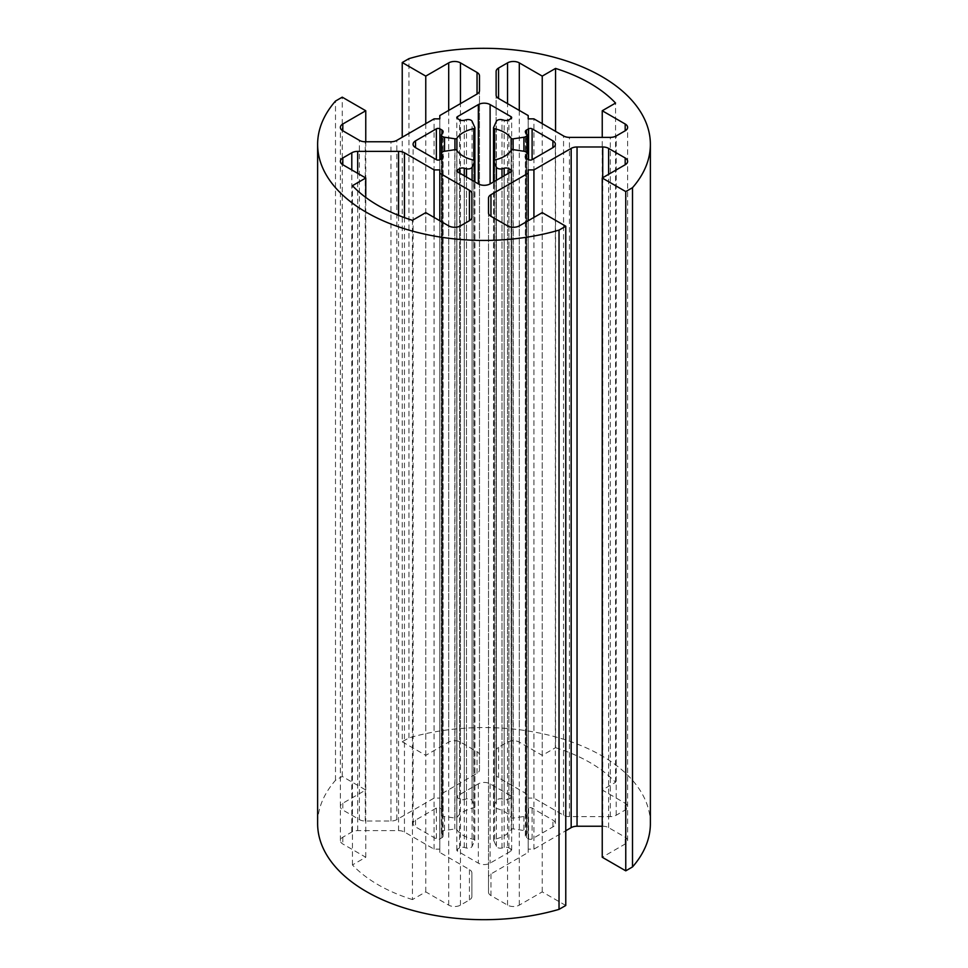 <?xml version="1.0" encoding="UTF-8"?>
<svg xmlns="http://www.w3.org/2000/svg" width="968" height="968" viewBox="0 0 968 968"><rect width="100%" height="100%" fill="white"/><g stroke="black" fill="none" stroke-linecap="round" stroke-linejoin="round"><path stroke-width="0.73" stroke-dasharray="4.84 3.63" d="M526.725 813.241A45.75 26.414 0 0 0 525.745 811.983A4.162 2.396 180 0 1 525.334 810.942A4.162 2.396 180 0 1 526.556 809.248L528.576 808.074A2.493 1.44 180 0 1 532.11 808.074L552.922 820.102A8.325 4.804 180 0 1 555.354 823.49A8.325 4.804 180 0 1 552.922 826.89L532.11 838.905A2.493 1.44 180 0 1 528.576 838.905L526.556 837.744A4.162 2.396 180 0 1 525.334 836.05A4.162 2.396 180 0 1 525.745 835.009A45.75 26.414 0 0 0 526.725 833.75A4.162 2.396 0 0 0 527.04 832.831A4.162 2.396 0 0 0 523.918 830.496L513.258 828.91A1.67 0.956 0 0 0 511.273 829.503A29.113 16.807 180 0 1 494.684 839.268A1.67 0.956 0 0 0 493.619 840.163A1.67 0.956 0 0 0 493.68 840.393L496.366 846.407A4.162 2.396 0 0 0 501.993 848.029A45.75 26.414 0 0 0 504.171 847.46A4.162 2.396 180 0 1 508.914 847.932L510.922 849.093A2.493 1.44 180 0 1 511.661 850.11A2.493 1.44 180 0 1 510.922 851.138L490.111 863.154A8.325 4.804 180 0 1 478.349 863.154L457.525 851.138A2.493 1.44 180 0 1 456.799 850.11A2.493 1.44 180 0 1 457.525 849.093L459.546 847.932A4.162 2.396 180 0 1 464.277 847.46A45.75 26.414 0 0 0 466.467 848.029A4.162 2.396 0 0 0 472.094 846.407L474.744 840.49A1.67 0.956 0 0 0 474.792 840.248A1.67 0.956 0 0 0 473.715 839.353A29.113 16.807 180 0 1 456.763 829.564A1.67 0.956 0 0 0 454.791 828.971L444.542 830.496A4.162 2.396 0 0 0 441.42 832.831A4.162 2.396 0 0 0 441.735 833.75A45.75 26.414 0 0 0 442.715 835.009A4.162 2.396 180 0 1 443.114 836.05A4.162 2.396 180 0 1 441.904 837.744L439.883 838.905A2.493 1.44 180 0 1 436.35 838.905L415.538 826.89A8.325 4.804 180 0 1 413.094 823.49A8.325 4.804 180 0 1 415.538 820.102L436.35 808.074A2.493 1.44 180 0 1 439.883 808.074L441.904 809.248A4.162 2.396 180 0 1 443.114 810.942A4.162 2.396 180 0 1 442.715 811.983A45.75 26.414 0 0 0 441.735 813.241A4.162 2.396 0 0 0 441.42 814.161A4.162 2.396 0 0 0 444.542 816.484L454.948 818.033A1.67 0.956 0 0 0 456.908 817.464A29.113 16.807 180 0 1 473.812 807.881A1.67 0.956 0 0 0 474.901 806.973A1.67 0.956 0 0 0 474.84 806.731L472.094 800.584A4.162 2.396 0 0 0 466.467 798.963A45.75 26.414 0 0 0 464.277 799.52A4.162 2.396 180 0 1 459.546 799.06L457.525 797.886A2.493 1.44 180 0 1 456.799 796.87A2.493 1.44 180 0 1 457.525 795.853L478.349 783.838A8.325 4.804 180 0 1 490.111 783.838L510.922 795.853A2.493 1.44 180 0 1 511.661 796.87A2.493 1.44 180 0 1 510.922 797.886L508.914 799.06A4.162 2.396 180 0 1 504.171 799.52A45.75 26.414 0 0 0 501.993 798.963A4.162 2.396 0 0 0 496.366 800.584L493.571 806.828A1.67 0.956 0 0 0 493.523 807.07A1.67 0.956 0 0 0 494.575 807.965A29.113 16.807 180 0 1 511.128 817.512A1.67 0.956 0 0 0 513.088 818.105L523.918 816.484A4.162 2.396 0 0 0 527.04 814.161A4.162 2.396 0 0 0 526.725 813.241L526.725 133.995M412.453 899.575A149.737 86.454 180 0 1 352.449 864.932L365.759 857.249L342.817 843.999A8.325 4.804 180 0 1 340.385 840.611A8.325 4.804 180 0 1 342.817 837.211L351.795 832.032A8.325 4.804 180 0 1 357.676 830.629L398.562 830.629A8.325 4.804 180 0 1 404.442 832.032L434.075 849.142L439.799 849.142L439.799 852.445L469.444 869.554A8.325 4.804 180 0 1 471.876 872.955L471.876 896.562A8.325 4.804 180 0 1 469.444 899.95L460.466 905.128A8.325 4.804 180 0 1 448.704 905.128L425.763 891.891L412.453 899.575L412.453 220.317M352.449 864.932L352.449 185.687M425.763 891.891L425.763 212.633M471.876 896.562L471.876 872.955M439.799 852.445L439.799 220.74M439.799 849.142L439.799 169.896M434.075 849.142L434.075 217.437M365.759 857.249L365.759 197.424M555.547 747.683A149.737 86.454 180 0 1 615.551 782.313L602.241 789.997L625.183 803.246A8.325 4.804 180 0 1 627.615 806.646A8.325 4.804 180 0 1 625.183 810.034L616.205 815.225A8.325 4.804 180 0 1 610.324 816.629L569.438 816.629A8.325 4.804 180 0 1 563.558 815.225L533.925 798.104L528.201 798.104L528.201 794.801L498.556 777.691A8.325 4.804 180 0 1 496.124 774.291L496.124 750.696A8.325 4.804 180 0 1 498.556 747.296L507.534 742.117A8.325 4.804 180 0 1 519.296 742.117L542.237 755.367L555.547 747.683L555.547 131.345M496.124 750.696L496.124 71.438M496.124 774.291L496.124 95.045M528.201 794.801L528.201 115.555M528.201 798.104L528.201 118.858M533.925 798.104L533.925 118.858M602.241 789.997L602.241 137.371M615.551 782.313L615.551 103.068M542.237 755.367L542.237 123.662M650.375 823.623A166.375 96.062 0 0 0 408.968 737.882L402.228 741.778L402.228 137.238M408.968 737.882L408.968 58.637M602.241 826.236L602.725 826.236A8.325 4.804 180 0 1 608.606 827.64L625.183 837.211A8.325 4.804 180 0 1 627.615 840.611A8.325 4.804 180 0 1 625.183 843.999L602.241 857.249M565.772 905.479L542.237 891.891L519.296 905.128A8.325 4.804 180 0 1 507.534 905.128L490.957 895.557A8.325 4.804 180 0 1 488.513 892.169L488.513 877.347A8.325 4.804 180 0 1 490.957 873.947L528.201 852.445L528.201 849.142L533.925 849.142L565.772 830.762M533.925 849.142L533.925 217.437M528.201 849.142L528.201 169.896M528.201 852.445L528.201 220.74M488.513 877.347L488.513 198.101M488.513 892.169L488.513 212.912M542.237 891.891L542.237 212.633M402.228 741.778L425.763 755.367L448.704 742.117A8.325 4.804 180 0 1 460.466 742.117L477.042 751.688A8.325 4.804 180 0 1 479.487 755.088L479.487 769.899A8.325 4.804 180 0 1 477.042 773.299L439.799 794.801L439.799 798.104L434.075 798.104L396.832 819.606A8.325 4.804 180 0 1 390.951 821.021L365.275 821.021A8.325 4.804 180 0 1 359.394 819.606L342.817 810.034A8.325 4.804 180 0 1 340.385 806.646A8.325 4.804 180 0 1 342.817 803.246L365.759 789.997L342.236 776.421L335.497 780.305A166.375 96.062 0 0 0 317.625 823.623M335.497 780.305L335.497 101.059M342.236 776.421L342.236 97.163M365.759 789.997L365.759 141.764M434.075 798.104L434.075 118.858M439.799 798.104L439.799 118.858M439.799 794.801L439.799 115.555M479.487 769.899L479.487 90.653M479.487 755.088L479.487 75.831M425.763 755.367L425.763 123.662M525.745 811.983L525.745 132.725M523.918 816.484L523.918 830.496M513.088 818.105L513.088 149.641M511.128 817.512L511.128 150.488M494.575 807.965L494.575 160.035M493.571 806.828L493.571 127.582M496.366 800.584L496.366 121.327M501.993 798.963L501.993 119.705M504.171 799.52L504.171 120.274M508.914 799.06L508.914 119.802M510.922 797.886L510.922 795.853M490.111 783.838L490.111 863.154M478.349 783.838L478.349 863.154M457.525 795.853L457.525 797.886M459.546 799.06L459.546 119.802M464.277 799.52L464.277 120.274M466.467 798.963L466.467 119.705M472.094 800.584L472.094 121.327M474.84 806.731L474.84 127.486M473.812 807.881L473.812 160.131M456.908 817.464L456.908 150.536M454.948 818.033L454.948 149.701M444.542 816.484L444.542 830.496M441.735 813.241L441.735 133.995M442.715 811.983L442.715 132.725M441.904 809.248L441.904 133.766M439.883 808.074L439.883 838.905M436.35 808.074L436.35 838.905M415.538 820.102L415.538 826.89M441.904 837.744L441.904 158.498M442.715 835.009L442.715 157.832M441.735 833.75L441.735 158.583M454.791 828.971L454.791 149.725M456.763 829.564L456.763 150.318M473.715 839.353L473.715 160.107M474.744 840.49L474.744 181.815M472.094 846.407L472.094 180.29M466.467 848.029L466.467 177.047M464.277 847.46L464.277 175.777M459.546 847.932L459.546 173.054M457.525 849.093L457.525 851.138M510.922 851.138L510.922 849.093M508.914 847.932L508.914 173.054M504.171 847.46L504.171 175.777M501.993 848.029L501.993 177.047M496.366 846.407L496.366 180.29M493.68 840.393L493.68 181.839M494.684 839.268L494.684 160.01M511.273 829.503L511.273 150.258M513.258 828.91L513.258 149.665M526.725 833.75L526.725 158.583M525.745 835.009L525.745 157.832M526.556 837.744L526.556 158.498M528.576 838.905L528.576 808.074M532.11 838.905L532.11 808.074M552.922 826.89L552.922 820.102M526.556 809.248L526.556 133.766M448.704 905.128L448.704 225.883M460.466 905.128L460.466 225.883M469.444 899.95L469.444 869.554M404.442 832.032L404.442 217.618M398.562 830.629L398.562 215.368M357.676 830.629L357.676 173.332M351.795 832.032L351.795 169.932M342.817 837.211L342.817 843.999M507.534 742.117L507.534 103.624M519.296 742.117L519.296 110.412M498.556 747.296L498.556 777.691M563.558 815.225L563.558 135.968M569.438 816.629L569.438 137.371M610.324 816.629L610.324 137.371M616.205 815.225L616.205 135.968M625.183 810.034L625.183 803.246M625.183 843.999L625.183 837.211M608.606 827.64L608.606 174.325M602.725 826.236L602.725 177.725M490.957 873.947L490.957 895.557M507.534 905.128L507.534 225.883M519.296 905.128L519.296 225.883M342.817 803.246L342.817 810.034M359.394 819.606L359.394 140.36M365.275 821.021L365.275 141.764M390.951 821.021L390.951 141.764M396.832 819.606L396.832 140.36M477.042 773.299L477.042 751.688M460.466 742.117L460.466 103.624M448.704 742.117L448.704 110.412M527.04 814.161L527.04 832.831M493.523 807.07L493.523 181.936M511.661 796.87L511.661 117.624M456.799 796.87L456.799 117.624M474.901 806.973L474.901 181.911M441.42 814.161L441.42 153.573M443.114 810.942L443.114 131.696M413.094 823.49L413.094 144.244M443.114 836.05L443.114 156.792M441.42 832.831L441.42 158.764M474.792 840.248L474.792 181.851M456.799 850.11L456.799 170.864M511.661 850.11L511.661 170.864M493.619 840.163L493.619 181.875M525.334 836.05L525.334 156.792M555.354 823.49L555.354 144.244M525.334 810.942L525.334 131.696M340.385 840.611L340.385 161.353M627.615 806.646L627.615 127.389M627.615 840.611L627.615 161.353M340.385 806.646L340.385 127.389"/><path stroke-width="1.45" d="M526.725 133.995A45.75 26.414 0 0 0 525.745 132.725A4.162 2.396 180 0 1 525.334 131.696A4.162 2.396 180 0 1 526.556 129.99L528.576 128.829A2.493 1.44 180 0 1 532.11 128.829L552.922 140.844A8.325 4.804 180 0 1 555.354 144.244A8.325 4.804 180 0 1 552.922 147.644L532.11 159.659A2.493 1.44 180 0 1 528.576 159.659L526.556 158.498A4.162 2.396 180 0 1 525.334 156.792A4.162 2.396 180 0 1 525.745 155.763A45.75 26.414 0 0 0 526.725 154.493A4.162 2.396 0 0 0 527.04 153.573A4.162 2.396 0 0 0 523.918 151.25L513.258 149.665A1.67 0.956 0 0 0 511.273 150.258A29.113 16.807 180 0 1 494.684 160.01A1.67 0.956 0 0 0 493.619 160.906A1.67 0.956 0 0 0 493.68 161.148L496.366 167.161A4.162 2.396 0 0 0 501.993 168.771A45.75 26.414 0 0 0 504.171 168.214A4.162 2.396 180 0 1 508.914 168.686L510.922 169.848A2.493 1.44 180 0 1 511.661 170.864A2.493 1.44 180 0 1 510.922 171.881L490.111 183.908A8.325 4.804 180 0 1 478.349 183.908L457.525 171.881A2.493 1.44 180 0 1 456.799 170.864A2.493 1.44 180 0 1 457.525 169.848L459.546 168.686A4.162 2.396 180 0 1 464.277 168.214A45.75 26.414 0 0 0 466.467 168.771A4.162 2.396 0 0 0 472.094 167.161L474.744 161.245A1.67 0.956 0 0 0 474.792 161.003A1.67 0.956 0 0 0 473.715 160.107A29.113 16.807 180 0 1 456.763 150.318A1.67 0.956 0 0 0 454.791 149.725L444.542 151.25A4.162 2.396 0 0 0 441.42 153.573A4.162 2.396 0 0 0 441.735 154.493A45.75 26.414 0 0 0 442.715 155.763A4.162 2.396 180 0 1 443.114 156.792A4.162 2.396 180 0 1 441.904 158.498L439.883 159.659A2.493 1.44 180 0 1 436.35 159.659L415.538 147.644A8.325 4.804 180 0 1 413.094 144.244A8.325 4.804 180 0 1 415.538 140.844L436.35 128.829A2.493 1.44 180 0 1 439.883 128.829L441.904 129.99A4.162 2.396 180 0 1 443.114 131.696A4.162 2.396 180 0 1 442.715 132.725A45.75 26.414 0 0 0 441.735 133.995A4.162 2.396 0 0 0 441.42 134.915A4.162 2.396 0 0 0 444.542 137.238L454.948 138.787A1.67 0.956 0 0 0 456.908 138.206A29.113 16.807 180 0 1 473.812 128.623A1.67 0.956 0 0 0 474.901 127.728A1.67 0.956 0 0 0 474.84 127.486L472.094 121.327A4.162 2.396 0 0 0 466.467 119.705A45.75 26.414 0 0 0 464.277 120.274A4.162 2.396 180 0 1 459.546 119.802L457.525 118.64A2.493 1.44 180 0 1 456.799 117.624A2.493 1.44 180 0 1 457.525 116.608L478.349 104.58A8.325 4.804 180 0 1 490.111 104.58L510.922 116.608A2.493 1.44 180 0 1 511.661 117.624A2.493 1.44 180 0 1 510.922 118.64L508.914 119.802A4.162 2.396 180 0 1 504.171 120.274A45.75 26.414 0 0 0 501.993 119.705A4.162 2.396 0 0 0 496.366 121.327L493.571 127.582A1.67 0.956 0 0 0 493.523 127.812A1.67 0.956 0 0 0 494.575 128.708A29.113 16.807 180 0 1 511.128 138.267A1.67 0.956 0 0 0 513.088 138.847L523.918 137.238A4.162 2.396 0 0 0 527.04 134.915A4.162 2.396 0 0 0 526.725 133.995M412.453 220.317A149.737 86.454 180 0 1 352.449 185.687L365.759 178.003L342.817 164.754A8.325 4.804 180 0 1 340.385 161.353A8.325 4.804 180 0 1 342.817 157.966L351.795 152.775A8.325 4.804 180 0 1 357.676 151.371L398.562 151.371A8.325 4.804 180 0 1 404.442 152.775L434.075 169.896L439.799 169.896L439.799 173.199L469.444 190.309A8.325 4.804 180 0 1 471.876 193.709L471.876 217.304A8.325 4.804 180 0 1 469.444 220.704L460.466 225.883A8.325 4.804 180 0 1 448.704 225.883L425.763 212.633L412.453 220.317M471.876 217.304L471.876 193.709M439.799 220.74L439.799 173.199M434.075 217.437L434.075 169.896M365.759 197.424L365.759 178.003M507.534 62.872A8.325 4.804 180 0 1 519.296 62.872L542.237 76.109L555.547 68.425A149.737 86.454 180 0 1 615.551 103.068L602.241 110.751L625.183 124.001A8.325 4.804 180 0 1 627.615 127.389A8.325 4.804 180 0 1 625.183 130.789L616.205 135.968A8.325 4.804 180 0 1 610.324 137.371L569.438 137.371A8.325 4.804 180 0 1 563.558 135.968L533.925 118.858L528.201 118.858L528.201 115.555L498.556 98.446A8.325 4.804 180 0 1 496.124 95.045L496.124 71.438A8.325 4.804 180 0 1 498.556 68.05L507.534 62.872L507.534 103.624M602.241 137.371L602.241 110.751M555.547 131.345L555.547 68.425M542.237 123.662L542.237 76.109M402.228 137.238L402.228 62.521L425.763 76.109L448.704 62.872A8.325 4.804 180 0 1 460.466 62.872L477.042 72.443A8.325 4.804 180 0 1 479.487 75.831L479.487 90.653A8.325 4.804 180 0 1 477.042 94.053L439.799 115.555L439.799 118.858L434.075 118.858L396.832 140.36A8.325 4.804 180 0 1 390.951 141.764L365.275 141.764A8.325 4.804 180 0 1 359.394 140.36L342.817 130.789A8.325 4.804 180 0 1 340.385 127.389A8.325 4.804 180 0 1 342.817 124.001L365.759 110.751L342.236 97.163L335.497 101.059A166.375 96.062 0 0 0 317.625 144.377A166.375 96.062 0 0 0 559.032 230.118L565.772 226.222L542.237 212.633L519.296 225.883A8.325 4.804 180 0 1 507.534 225.883L490.957 216.312A8.325 4.804 180 0 1 488.513 212.912L488.513 198.101A8.325 4.804 180 0 1 490.957 194.701L528.201 173.199L528.201 169.896L533.925 169.896L571.168 148.394A8.325 4.804 180 0 1 577.049 146.979L602.725 146.979A8.325 4.804 180 0 1 608.606 148.394L625.183 157.966A8.325 4.804 180 0 1 627.615 161.353A8.325 4.804 180 0 1 625.183 164.754L602.241 178.003L625.764 191.579L632.503 187.695A166.375 96.062 0 0 0 650.375 144.377A166.375 96.062 0 0 0 408.968 58.637L402.228 62.521M602.241 178.003L602.241 857.249L625.764 870.837L632.503 866.941A166.375 96.062 0 0 0 650.375 823.623L650.375 144.377M632.503 866.941L632.503 187.695M625.764 870.837L625.764 191.579M565.772 830.762L571.168 827.64A8.325 4.804 180 0 1 577.049 826.236L602.241 826.236M533.925 217.437L533.925 169.896M528.201 220.74L528.201 173.199M317.625 144.377L317.625 823.623A166.375 96.062 0 0 0 559.032 909.363L565.772 905.479L565.772 226.222M559.032 909.363L559.032 230.118M365.759 141.764L365.759 110.751M425.763 123.662L425.763 76.109M523.918 151.25L523.918 137.238M513.088 149.641L513.088 138.847M511.128 150.488L511.128 138.267M494.575 160.035L494.575 128.708M510.922 118.64L510.922 116.608M490.111 183.908L490.111 104.58M478.349 183.908L478.349 104.58M457.525 118.64L457.525 116.608M473.812 160.131L473.812 128.623M456.908 150.536L456.908 138.206M454.948 149.701L454.948 138.787M444.542 151.25L444.542 137.238M441.904 133.766L441.904 129.99M439.883 159.659L439.883 128.829M436.35 159.659L436.35 128.829M415.538 147.644L415.538 140.844M442.715 157.832L442.715 155.763M441.735 158.583L441.735 154.493M474.744 181.815L474.744 161.245M472.094 180.29L472.094 167.161M466.467 177.047L466.467 168.771M464.277 175.777L464.277 168.214M459.546 173.054L459.546 168.686M457.525 171.881L457.525 169.848M510.922 171.881L510.922 169.848M508.914 173.054L508.914 168.686M504.171 175.777L504.171 168.214M501.993 177.047L501.993 168.771M496.366 180.29L496.366 167.161M493.68 181.839L493.68 161.148M526.725 158.583L526.725 154.493M525.745 157.832L525.745 155.763M552.922 147.644L552.922 140.844M532.11 159.659L532.11 128.829M528.576 159.659L528.576 128.829M526.556 133.766L526.556 129.99M469.444 220.704L469.444 190.309M404.442 217.618L404.442 152.775M398.562 215.368L398.562 151.371M357.676 173.332L357.676 151.371M351.795 169.932L351.795 152.775M342.817 164.754L342.817 157.966M519.296 110.412L519.296 62.872M498.556 98.446L498.556 68.05M625.183 130.789L625.183 124.001M625.183 164.754L625.183 157.966M608.606 174.325L608.606 148.394M602.725 177.725L602.725 146.979M577.049 826.236L577.049 146.979M571.168 827.64L571.168 148.394M490.957 216.312L490.957 194.701M342.817 130.789L342.817 124.001M477.042 94.053L477.042 72.443M460.466 103.624L460.466 62.872M448.704 110.412L448.704 62.872M527.04 153.573L527.04 134.915M493.523 181.936L493.523 127.812M474.901 181.911L474.901 127.728M441.42 158.764L441.42 134.915M474.792 181.851L474.792 161.003M493.619 181.875L493.619 160.906"/></g></svg>
